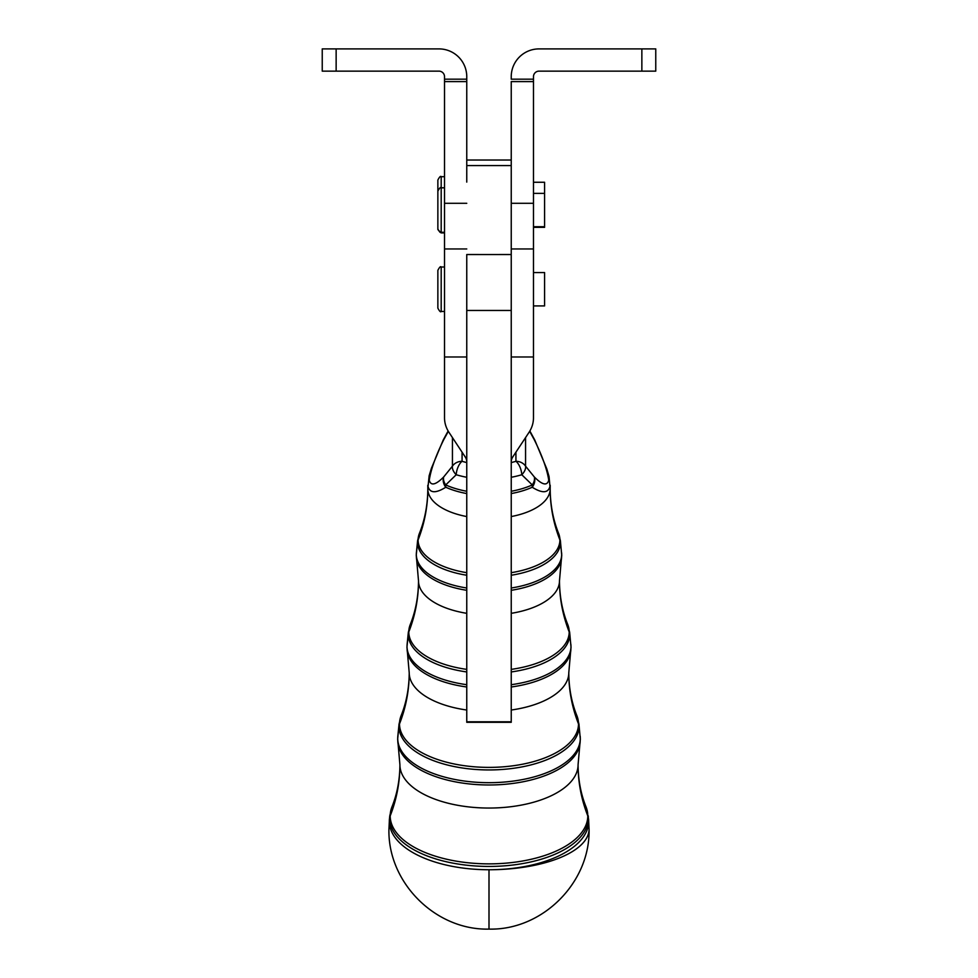 <?xml version="1.0" encoding="UTF-8"?>
<svg xmlns="http://www.w3.org/2000/svg" width="978" height="978" viewBox="0 0 978 978"><rect width="100%" height="100%" fill="white"/><g stroke="black" fill="none" stroke-linecap="round" stroke-linejoin="round"><path stroke-width="1.47" d="M533.475 227.348L544.587 227.348L544.587 182.263L533.475 182.263M444.525 176.7L441.188 176.7L441.188 187.813L441.188 176.7C440.638 175.747 439.525 176.859 437.863 180.038L437.863 198.937M533.475 305.918L544.587 305.918L544.587 272.569L533.475 272.569M444.525 267.006L441.188 267.006C440.626 266.053 439.513 267.165 437.863 270.344L437.863 308.143C439.538 311.322 440.65 312.422 441.188 311.481L441.188 267.006L441.188 311.481L444.525 311.481M444.525 187.813L441.188 187.813C440.638 186.871 439.525 187.984 437.863 191.15L437.863 228.95C439.525 232.128 440.638 233.241 441.188 232.287L441.188 187.813L441.188 232.911L441.188 232.287L444.525 232.287L444.525 203.302L444.525 417.802A33.35 29.157 180 0 0 449 432.386L465.271 457.019A11.113 9.719 0 0 1 466.763 461.885L466.763 461.885A11.113 9.719 180 0 0 465.271 457.019L449 432.386A33.35 29.157 0 0 1 444.525 417.802L444.525 248.962L466.763 248.962M462.068 452.166L462.068 461.298A50.966 24.756 0 0 0 466.763 462.557A50.966 24.756 180 0 1 462.068 461.298A11.113 5.135 106.8 0 0 456.213 474.733A62.042 30.135 0 0 0 466.763 477.276A62.042 30.135 180 0 1 456.213 474.733L445.724 484.929A63.387 30.783 0 0 0 466.763 491.262A63.387 30.783 180 0 1 445.724 484.929L456.213 474.733A11.113 5.135 -73.2 0 1 462.068 461.298L462.068 452.166M511.237 462.557A50.966 24.756 0 0 0 515.932 461.298L515.932 452.166L515.932 461.298A11.113 9.719 0 0 1 525.565 466.164L525.565 437.594L525.565 466.164L534.343 476.995C542.338 485.002 547.142 486.078 548.744 480.21C547.13 469.538 542.325 456.09 534.343 439.868A11.113 1.088 -28.2 0 0 534.514 439.477L534.514 439.477A11.113 1.088 151.8 0 1 534.343 439.868L529.66 431.335L534.343 439.868A11.113 1.381 -25 0 1 534.783 440.039A11.113 1.381 155 0 0 534.343 439.868C542.325 456.09 547.13 469.538 548.744 480.21C547.142 486.078 542.338 485.002 534.343 476.995A11.113 9.218 131.4 0 1 532.215 487.24C542.717 493.792 548.719 493.156 550.223 485.32L550.223 485.32C548.719 493.156 542.717 493.792 532.215 487.24A63.301 30.734 180 0 1 511.237 493.56A63.301 30.734 0 0 0 532.215 487.24A11.113 9.218 -48.6 0 0 534.343 476.995L525.565 466.164A11.113 9.719 180 0 0 515.932 461.298A11.113 5.135 73.2 0 1 521.787 474.733A11.113 6.663 -37.6 0 0 525.565 466.164A11.113 6.663 142.4 0 1 521.787 474.733A11.113 5.135 -106.8 0 0 515.932 461.298A50.966 24.756 180 0 1 511.237 462.557M511.237 461.885L511.237 461.885A11.113 9.719 -0 0 1 512.729 457.019L529 432.386A33.35 29.157 180 0 0 533.475 417.802L533.475 356.982L511.237 356.982L533.475 356.982L533.475 417.802A33.35 29.157 -0 0 1 529 432.386L512.729 457.019A11.113 9.719 180 0 0 511.237 461.885M511.237 477.276A62.042 30.135 0 0 0 521.787 474.733L532.264 484.929A11.113 7.702 -40.7 0 0 534.343 476.995A11.113 7.702 139.3 0 1 532.264 484.929L521.787 474.733A62.042 30.135 180 0 1 511.237 477.276M452.435 466.164A11.113 9.719 0 0 1 462.068 461.298A11.113 9.719 180 0 0 452.435 466.164A11.113 6.663 37.6 0 0 456.213 474.733A11.113 6.663 -142.4 0 1 452.435 466.164L452.435 437.582L452.435 466.164L443.657 476.995L452.435 466.164M443.902 439.403A11.113 1.088 28.2 0 0 443.486 439.477A11.113 1.088 28.2 0 0 443.657 439.868L448.34 431.335L443.657 439.868C435.662 456.078 430.858 469.55 429.256 480.271C430.858 486.078 435.662 484.99 443.657 476.995A11.113 7.702 40.7 0 0 445.724 484.929A11.113 6.638 114.4 0 0 445.785 487.24C435.247 493.804 429.244 493.156 427.765 485.32L427.765 485.32C429.244 493.156 435.247 493.804 445.785 487.24A63.301 30.734 0 0 0 466.763 493.56A63.301 30.734 180 0 1 445.785 487.24A11.113 9.218 -131.4 0 1 443.657 476.995C435.662 484.99 430.858 486.078 429.256 480.271C430.858 469.55 435.662 456.078 443.657 439.868A11.113 1.088 -151.8 0 1 443.486 439.477A11.113 1.088 -151.8 0 1 443.902 439.403M511.237 491.262A63.387 30.783 0 0 0 532.264 484.929A11.113 6.638 65.6 0 1 532.215 487.24A11.113 6.638 -114.4 0 0 532.264 484.929A63.387 30.783 180 0 1 511.237 491.262M427.789 485.98A180.661 157.935 0 0 1 427.814 488.878L429.134 475.797L431.384 468.364L443.205 440.039A11.113 1.381 25 0 1 443.657 439.868A11.113 1.381 -155 0 0 443.205 440.039L448.132 430.992M427.814 488.878A61.186 29.707 0 0 0 466.763 516.567A61.186 29.707 180 0 1 427.814 488.878A180.661 157.935 0 0 1 418.095 539.978A180.661 157.935 180 0 0 427.814 488.878C427.704 504.844 424.892 519.697 419.391 533.438A70.905 34.426 0 0 0 418.095 539.978A70.905 34.426 0 0 0 466.763 572.68A70.905 34.426 180 0 1 418.095 539.978A70.905 34.426 180 0 1 419.391 533.438L417.63 540.565A71.455 34.707 0 0 0 417.545 542.277A11.113 9.719 0 0 1 418.095 539.978A11.113 9.719 180 0 0 417.545 542.277A71.455 34.707 0 0 0 466.763 575.247A71.455 34.707 180 0 1 417.545 542.277A71.455 34.707 180 0 1 417.63 540.565L416.396 552.68A72.69 35.294 0 0 0 416.31 554.416L417.545 542.277L416.31 554.416A72.69 35.294 0 0 0 466.763 588.01A72.69 35.294 180 0 1 416.31 554.416A72.69 35.294 180 0 1 416.396 552.68L416.273 555.272A11.113 9.719 0 0 1 416.31 554.416A11.113 9.719 180 0 0 416.273 555.272L416.665 559.771A72.604 35.257 0 0 0 466.763 590.309A72.604 35.257 180 0 1 416.665 559.771A72.604 35.257 180 0 1 416.396 556.751A11.113 9.719 0 0 1 416.273 555.272M529.856 430.992L534.783 440.039L546.861 469.073L549.049 476.543L550.186 488.878A180.661 157.935 180 0 0 559.905 539.978A180.661 157.935 0 0 1 550.186 488.878A61.186 29.707 180 0 1 511.237 516.555A61.186 29.707 0 0 0 550.186 488.878A180.661 157.935 0 0 1 550.211 485.98M559.905 539.978A70.905 34.426 0 0 0 558.609 533.438A70.905 34.426 180 0 1 559.905 539.978A11.113 9.719 0 0 1 560.455 542.277A71.455 34.707 0 0 0 560.37 540.565A71.455 34.707 180 0 1 560.455 542.277A11.113 9.719 180 0 0 559.905 539.978A70.905 34.426 180 0 1 511.237 572.68A70.905 34.426 0 0 0 559.905 539.978M445.785 487.24A11.113 6.638 -65.6 0 1 445.724 484.929A11.113 7.702 -139.3 0 1 443.657 476.995A11.113 9.218 48.6 0 0 445.785 487.24M511.237 575.247A71.455 34.707 0 0 0 560.455 542.277L561.678 554.416A72.69 35.294 0 0 0 561.592 552.68A72.69 35.294 180 0 1 561.678 554.416L560.455 542.277A71.455 34.707 180 0 1 511.237 575.247M511.237 588.01A72.69 35.294 0 0 0 561.678 554.416A11.113 9.719 0 0 1 561.727 555.272A11.113 9.719 0 0 1 561.592 556.751A72.604 35.257 180 0 1 561.323 559.771A72.604 35.257 180 0 1 511.237 590.309A72.604 35.257 0 0 0 561.323 559.771L561.727 555.272A11.113 9.719 180 0 0 561.678 554.416A72.69 35.294 180 0 1 511.237 588.01M406.97 647.24A11.113 9.719 0 0 1 407.019 646.385L408.242 634.245A11.113 9.719 0 0 1 408.792 631.959A11.113 9.719 180 0 0 408.242 634.245L407.019 646.385A11.113 9.719 180 0 0 406.97 647.24L407.398 652.13A81.895 39.768 0 0 0 466.763 686.996A81.895 39.768 180 0 1 407.398 652.13A81.895 39.768 180 0 1 407.105 648.72A11.113 9.719 0 0 1 406.97 647.24L407.117 644.429A81.981 39.817 0 0 0 407.019 646.385A81.981 39.817 180 0 1 407.117 644.429L408.339 632.314A80.758 39.218 0 0 0 408.242 634.245A80.758 39.218 180 0 1 408.339 632.314L410.259 624.551A80.196 38.949 0 0 0 408.792 631.959A80.196 38.949 180 0 1 410.259 624.551C415.638 611.128 418.401 596.568 418.511 580.846A70.477 34.23 0 0 0 466.763 613.328A70.477 34.23 180 0 1 418.511 580.846A180.661 157.935 0 0 1 408.792 631.959A180.661 157.935 180 0 0 418.511 580.846L416.665 559.771M511.237 613.328A70.477 34.23 0 0 0 559.477 580.846A180.661 157.935 180 0 0 569.196 631.959A80.196 38.949 0 0 0 567.741 624.551A80.196 38.949 180 0 1 569.196 631.959A180.661 157.935 0 0 1 559.477 580.846A70.477 34.23 180 0 1 511.237 613.328M408.792 631.959A80.196 38.949 0 0 0 466.763 669.38A80.196 38.949 180 0 1 408.792 631.959M511.237 669.38A80.196 38.949 0 0 0 569.196 631.959A11.113 9.719 0 0 1 569.758 634.245A80.758 39.218 0 0 0 569.661 632.314A80.758 39.218 180 0 1 569.758 634.245A11.113 9.719 180 0 0 569.196 631.959A80.196 38.949 180 0 1 511.237 669.38M408.242 634.245A80.758 39.218 0 0 0 466.763 671.947A80.758 39.218 180 0 1 408.242 634.245M511.237 671.947A80.758 39.218 0 0 0 569.758 634.245L570.981 646.385A81.981 39.817 0 0 0 570.883 644.429A81.981 39.817 180 0 1 570.981 646.385L569.758 634.245A80.758 39.218 180 0 1 511.237 671.947M407.019 646.385A81.981 39.817 0 0 0 466.763 684.698A81.981 39.817 180 0 1 407.019 646.385M511.237 684.698A81.981 39.817 0 0 0 570.981 646.385A11.113 9.719 0 0 1 571.03 647.24A11.113 9.719 0 0 1 570.895 648.72A81.895 39.768 180 0 1 570.59 652.13A81.895 39.768 180 0 1 511.237 686.996A81.895 39.768 0 0 0 570.59 652.13L571.03 647.24A11.113 9.719 180 0 0 570.981 646.385A81.981 39.817 180 0 1 511.237 684.698M397.679 739.209A11.113 9.719 0 0 1 397.716 738.353L398.938 726.214A11.113 9.719 0 0 1 399.501 723.928A11.113 9.719 180 0 0 398.938 726.214L397.716 738.353A11.113 9.719 180 0 0 397.679 739.209L398.144 744.49A91.198 44.291 0 0 0 489 784.979A91.198 44.291 0 0 0 579.856 744.49A91.198 44.291 180 0 1 489 784.979A91.198 44.291 180 0 1 398.144 744.49A91.198 44.291 180 0 1 397.801 740.688A11.113 9.719 0 0 1 397.679 739.209L397.826 736.177A91.284 44.328 0 0 0 397.716 738.353A91.284 44.328 180 0 1 397.826 736.177L399.048 724.062A90.049 43.729 0 0 0 398.938 726.214A90.049 43.729 180 0 1 399.048 724.062L401.127 715.664A89.499 43.46 0 0 0 399.501 723.928A89.499 43.46 180 0 1 401.127 715.664C406.396 702.559 409.097 688.28 409.22 672.827A79.78 38.741 0 0 0 466.763 710.028A79.78 38.741 180 0 1 409.22 672.827A180.661 157.935 0 0 1 399.501 723.928A180.661 157.935 180 0 0 409.22 672.827L407.398 652.13M511.237 710.028A79.78 38.741 0 0 0 568.78 672.827A180.661 157.935 180 0 0 578.499 723.928A89.499 43.46 0 0 0 576.873 715.664A89.499 43.46 180 0 1 578.499 723.928A180.661 157.935 0 0 1 568.78 672.827A79.78 38.741 180 0 1 511.237 710.028M399.501 723.928A89.499 43.46 0 0 0 489 767.388A89.499 43.46 0 0 0 578.499 723.928A11.113 9.719 0 0 1 579.049 726.214A90.049 43.729 0 0 0 578.939 724.062A90.049 43.729 180 0 1 579.049 726.214A11.113 9.719 180 0 0 578.499 723.928A89.499 43.46 180 0 1 489 767.388A89.499 43.46 180 0 1 399.501 723.928M398.938 726.214A90.049 43.729 0 0 0 489 769.943A90.049 43.729 0 0 0 579.049 726.214L580.284 738.353A91.284 44.328 0 0 0 580.174 736.177A91.284 44.328 180 0 1 580.284 738.353L579.049 726.214A90.049 43.729 180 0 1 489 769.943A90.049 43.729 180 0 1 398.938 726.214M397.716 738.353A91.284 44.328 0 0 0 489 782.681A91.284 44.328 0 0 0 580.284 738.353A11.113 9.719 0 0 1 580.321 739.209A11.113 9.719 0 0 1 580.186 740.688A91.198 44.291 180 0 1 579.856 744.49L580.321 739.209A11.113 9.719 180 0 0 580.284 738.353A91.284 44.328 180 0 1 489 782.681A91.284 44.328 180 0 1 397.716 738.353M389.44 818.989A99.67 48.399 180 0 0 389.33 821.337A99.67 48.399 0 0 0 489 869.748A99.67 48.399 180 0 1 389.33 821.337L389.647 818.183A11.113 9.719 0 0 1 390.198 815.896A11.113 9.719 180 0 0 389.647 818.183L389.33 821.337A99.67 48.399 0 0 1 389.452 818.965L389.77 815.811A99.353 48.252 0 0 0 389.647 818.183A99.353 48.252 180 0 1 389.77 815.811L391.995 806.777A98.802 47.983 0 0 0 390.198 815.896A98.802 47.983 180 0 1 391.995 806.777C397.141 793.989 399.782 779.992 399.916 764.796A89.084 43.252 0 0 0 489 808.048A89.084 43.252 0 0 0 578.071 764.796A180.661 157.935 180 0 0 587.79 815.896A98.802 47.983 0 0 0 585.993 806.777A98.802 47.983 180 0 1 587.79 815.896A180.661 157.935 0 0 1 578.071 764.796A89.084 43.252 180 0 1 489 808.048A89.084 43.252 180 0 1 399.916 764.796A180.661 157.935 0 0 1 390.198 815.896A180.661 157.935 180 0 0 399.916 764.796L398.144 744.49M390.198 815.896A98.802 47.983 0 0 0 489 863.867A98.802 47.983 0 0 0 587.79 815.896A11.113 9.719 0 0 1 588.353 818.183A99.353 48.252 0 0 0 588.23 815.811A99.353 48.252 180 0 1 588.353 818.183A11.113 9.719 180 0 0 587.79 815.896A98.802 47.983 180 0 1 489 863.867A98.802 47.983 180 0 1 390.198 815.896M389.647 818.183A99.353 48.252 0 0 0 489 866.435A99.353 48.252 0 0 0 588.353 818.183L588.67 821.337A99.67 48.399 0 0 0 588.548 818.965L589.062 829.038A100.062 40.697 180 0 1 489 869.748A99.67 48.399 0 0 0 588.67 821.337L588.353 818.183A99.353 48.252 180 0 1 489 866.435A99.353 48.252 180 0 1 389.647 818.183M588.548 818.989A99.67 48.399 180 0 1 588.67 821.337A99.67 48.399 180 0 1 489 869.748A100.062 40.697 0 0 0 589.062 829.038C590.431 882.511 542.46 930.481 489 929.1L489 869.748L489 929.1C435.54 930.481 387.557 882.511 388.938 829.038L389.452 818.941M438.975 48.9A27.8 27.8 0 0 1 466.763 76.7A27.8 27.8 0 0 0 438.975 48.9L336.139 48.9L438.975 48.9M444.525 76.7A5.562 5.562 0 0 0 438.975 71.137L322.239 71.137L322.239 48.9L336.139 48.9L322.239 48.9L322.239 71.137L336.139 71.137L336.139 48.9L336.139 71.137L438.975 71.137A5.562 5.562 0 0 1 444.525 76.7L444.525 79.181L466.763 79.181L466.763 76.7L466.763 79.181L444.525 79.181L444.525 203.302L466.763 203.302L444.525 203.302L444.525 81.59L466.763 81.59L444.525 81.59L444.525 76.7M466.763 182.104L466.763 79.181L466.763 182.104M466.763 722.302L466.763 254.549L511.237 254.524L511.237 722.302L466.763 722.302M466.763 356.982L444.525 356.982L466.763 356.982M511.237 248.962L533.475 248.962L533.475 356.982L533.475 203.302L511.237 203.302L533.475 203.302L533.475 81.59L511.237 81.59L511.237 254.524L511.237 81.59L533.475 81.59L533.475 76.7A5.562 5.562 0 0 1 539.025 71.137A5.562 5.562 0 0 0 533.475 76.7L533.475 79.181L511.237 79.181L533.475 79.181L533.475 226.725L544.587 226.725M511.237 165.588L466.763 165.588L511.237 165.588M466.763 254.524L511.237 254.549L466.763 254.524L466.763 310.454L511.237 310.454L511.237 254.549L466.763 254.549M511.237 310.454L466.763 310.454L466.763 721.801L511.237 721.801L511.237 310.454M576.543 48.9L539.025 48.9A27.8 27.8 0 0 0 511.237 76.7A27.8 27.8 0 0 1 539.025 48.9L655.761 48.9L655.761 71.137L539.025 71.137L655.761 71.137L655.761 48.9L632.143 48.9M641.861 48.9L641.861 71.137L641.861 48.9L539.025 48.9M511.237 76.7L511.237 79.181M533.475 193.375L544.587 193.375M444.525 232.911L441.188 232.911L437.863 229.573M550.186 488.878C550.296 504.844 553.108 519.697 558.609 533.438L560.37 540.565L561.727 555.272M571.03 647.24L569.661 632.314L567.741 624.551C562.35 611.128 559.599 596.568 559.477 580.846L561.323 559.771M580.321 739.209L578.939 724.062L576.873 715.664C571.604 702.559 568.903 688.28 568.78 672.827L570.59 652.13M588.548 818.965L585.993 806.777C580.846 793.989 578.206 779.992 578.071 764.796L579.856 744.49M511.237 160.025L466.763 160.025"/></g></svg>
